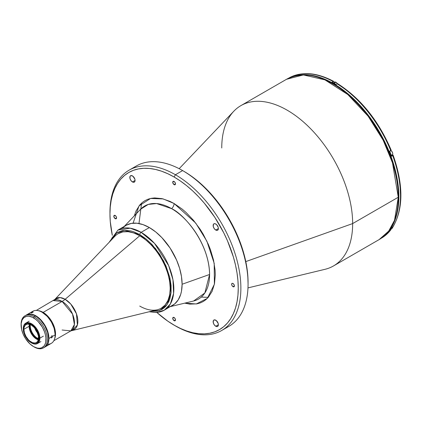 <?xml version="1.0" encoding="UTF-8"?>
<svg xmlns="http://www.w3.org/2000/svg" width="422" height="422" viewBox="0 0 422 422"><rect width="100%" height="100%" fill="white"/><g stroke="black" fill="none" stroke-linecap="round" stroke-linejoin="round"><path stroke-width="0.63" d="M141.581 203.119L138.986 223.518M233.013 286.675L234.389 285.884L233.988 286.775A1.946 1.124 60 0 1 233.013 286.675L232.042 285.652L231.641 284.296L232.042 283.405L233.013 283.505A1.946 1.124 60 0 1 234.284 285.214A1.946 1.124 60 0 1 233.988 286.775L233.013 286.675A1.946 1.124 60 0 1 231.747 284.966A1.946 1.124 60 0 1 232.042 283.405A1.946 1.124 60 0 1 233.013 283.505L233.988 284.528L234.389 285.884L233.013 286.675M215.758 230.048L218.38 228.539L215.758 230.048A3.703 2.136 60 0 1 213.342 226.788A3.703 2.136 60 0 1 213.907 223.818A3.703 2.136 60 0 1 215.758 224.003A3.703 2.136 60 0 1 218.179 227.268A3.703 2.136 60 0 1 217.61 230.233A3.703 2.136 60 0 1 215.758 230.048L214.307 228.703L213.342 226.788L213.342 224.472L214.307 223.671L215.252 223.765L216.76 224.81L218.179 227.268L218.38 228.539L217.937 229.964L217.214 230.38L215.758 230.048M215.758 326.253L218.38 324.74L215.758 326.253A3.703 2.136 60 0 1 213.342 322.988A3.703 2.136 60 0 1 213.907 320.024A3.703 2.136 60 0 1 215.758 320.203A3.703 2.136 60 0 1 218.179 323.468A3.703 2.136 60 0 1 217.61 326.438A3.703 2.136 60 0 1 215.758 326.253L214.307 324.903L213.342 322.988L213.342 320.678L214.307 319.876L216.27 320.556L218.179 323.468L218.38 324.74L217.937 326.164L216.76 326.602L215.758 326.253M132.445 181.951L135.066 180.437L132.445 181.951A3.703 2.136 60 0 1 130.029 178.685A3.703 2.136 60 0 1 130.593 175.721A3.703 2.136 60 0 1 132.445 175.905A3.703 2.136 60 0 1 134.866 179.165A3.703 2.136 60 0 1 134.296 182.135A3.703 2.136 60 0 1 132.445 181.951L130.994 180.6L130.029 178.685L130.029 176.375L130.994 175.573L132.956 176.254L134.866 179.165L135.066 180.437L134.623 181.861L133.447 182.299L132.445 181.951M115.19 218.654L116.567 217.857L115.19 218.654A1.946 1.124 60 0 1 113.924 216.94A1.946 1.124 60 0 1 114.22 215.384A1.946 1.124 60 0 1 115.19 215.478A1.946 1.124 60 0 1 116.461 217.193A1.946 1.124 60 0 1 116.166 218.749A1.946 1.124 60 0 1 115.19 218.654L113.924 216.94L114.22 215.384L115.718 215.9L116.461 217.193L116.166 218.749L115.19 218.654M174.101 184.641L175.478 183.844L174.101 184.641A1.946 1.124 60 0 1 172.835 182.926A1.946 1.124 60 0 1 173.131 181.37A1.946 1.124 60 0 1 174.101 181.465A1.946 1.124 60 0 1 175.373 183.18A1.946 1.124 60 0 1 175.077 184.736A1.946 1.124 60 0 1 174.101 184.641L172.835 182.926L173.131 181.37L174.629 181.887L175.373 183.18L175.077 184.736L174.101 184.641M174.101 320.688L175.478 319.897L174.101 320.688A1.946 1.124 60 0 1 172.835 318.979A1.946 1.124 60 0 1 173.131 317.418A1.946 1.124 60 0 1 174.101 317.518A1.946 1.124 60 0 1 175.373 319.227A1.946 1.124 60 0 1 175.077 320.789A1.946 1.124 60 0 1 174.101 320.688L172.835 318.979L173.131 317.418L174.629 317.94L175.373 319.227L175.077 320.789L174.101 320.688M201.247 297.088L208.262 297.373M247.978 287.894L325.056 269.299A92.571 53.446 -120 0 0 352.655 223.576L245.799 261.593L352.655 223.576A92.571 53.446 60 0 1 333.486 265.95L379.093 239.617A92.571 53.446 -120 0 0 398.268 197.243L352.655 223.576L398.268 197.243L394.523 220.273L388.657 231.119L379.093 239.617C391.827 231.773 398.31 217.52 398.537 196.863A0.923 0.533 180 0 1 398.268 197.243A0.923 0.533 0 0 0 398.537 196.863C398.985 164.137 378.487 121.103 350.909 96.802C326.628 75.86 305.169 70.02 286.527 79.283L303.386 74.942L324.898 79.853L347.812 94.539L368.126 116.198L383.187 140.268L392.497 162.876L398.268 197.243A92.571 53.446 -120 0 0 357.861 104.081A92.571 53.446 -120 0 0 286.527 79.283L240.915 105.616A92.571 53.446 60 0 1 312.248 130.414A92.571 53.446 60 0 1 352.655 223.576A92.571 53.446 -120 0 0 307.063 125.234A92.571 53.446 -120 0 0 233.799 111.239L179.16 168.695M398.268 196.483A0.923 0.533 180 0 1 398.537 196.863M132.867 168.32A92.571 53.446 60 0 1 182.615 170.583L183.923 171.337L182.615 170.583A92.571 53.446 -120 0 0 136.327 165.999L129.127 170.156A92.571 53.446 60 0 1 175.415 174.74L182.615 170.583L175.415 174.74A92.571 53.446 -120 0 0 109.957 212.53A92.571 53.446 -120 0 0 109.957 213.289A92.571 53.446 60 0 1 129.127 170.156M175.415 325.905A92.571 53.446 60 0 1 175.41 325.905L174.101 325.151A90.719 52.375 60 0 1 156.863 312.47L167.814 321.163L175.41 325.905A92.571 53.446 -120 0 0 175.415 325.905A92.571 53.446 -120 0 0 240.872 288.115A92.571 53.446 -120 0 0 175.415 174.74L174.101 177.008L175.415 174.74A92.571 53.446 60 0 1 235.887 256.312A92.571 53.446 60 0 1 221.698 330.489A92.571 53.446 60 0 1 175.415 325.905M112.315 235.312A90.719 52.375 60 0 1 109.957 214.044A90.719 52.375 60 0 1 174.101 177.008A90.719 52.375 60 0 1 238.251 288.115A90.719 52.375 60 0 1 174.101 325.151L180.389 328.421L186.619 330.953L192.727 332.71L198.651 333.686L204.343 333.86L209.745 333.243L214.798 331.829L219.461 329.64L223.692 326.697L227.442 323.025L230.676 318.657L233.371 313.641L235.492 308.018L237.022 301.851L237.945 295.194L238.251 288.115L237.945 280.672L237.022 272.95L235.492 265.016L233.371 256.945L227.442 240.719L223.692 232.717L214.798 217.314L204.343 203.209L198.651 196.816L192.727 190.944L186.619 185.654L180.389 180.991L174.101 177.008L167.814 173.732L161.589 171.205L155.481 169.444L149.557 168.473L143.865 168.294L138.463 168.911L133.41 170.324L128.747 172.514L124.516 175.457L120.766 179.134L117.532 183.496L114.837 188.518L112.716 194.136L111.186 200.302L110.263 206.959L109.957 214.044L110.263 221.481L112.315 235.312M140.584 209.254L148.243 204.422L156.609 203.552L171.585 208.647A53.747 31.028 -120 0 1 209.592 274.474L182.104 284.249L209.592 274.474A53.747 31.028 -120 0 1 193.566 301.018L204.834 292.984L209.592 274.474C209.069 241.69 182.705 213.3 171.585 208.647A4.626 2.674 120 0 0 174.101 203.52L195.739 223.101L206.896 241.236L214.202 263.36L214.387 284.238L207.366 298.333L196.299 303.956L184.709 303.154L189.863 304.114L196.984 303.835L200.234 302.927L203.23 301.524L205.941 299.631L208.352 297.273L212.155 291.249L214.497 283.679L215.294 274.859L215.093 270.08L213.516 260.026L210.43 249.629L208.352 244.428L203.23 234.263L200.234 229.399L193.519 220.342L186.06 212.466L182.14 209.069L174.101 203.52A4.626 2.674 -60 0 1 171.585 208.647A53.747 31.028 -120 0 0 140.584 209.254L124.274 226.403M122.675 228.086A46.283 26.723 60 0 1 159.305 235.08A46.283 26.723 60 0 1 182.104 284.249A46.283 26.723 60 0 1 168.304 307.116M133.078 223.175L139.038 205.883L150.57 198.461L163.129 198.904L174.101 203.52L170.066 201.415L162.148 198.662L154.689 197.923L151.224 198.324L147.974 199.226L144.978 200.635L142.267 202.523L139.856 204.881L136.053 210.91L134.307 215.853M221.698 330.489L228.898 326.333A92.571 53.446 -120 0 0 243.088 252.156A92.571 53.446 -120 0 0 182.615 170.583L182.615 170.583A92.571 53.446 60 0 1 248.073 283.959A92.571 53.446 60 0 1 225.158 328.168M248.073 282.445A90.719 52.375 -120 0 0 183.923 171.337L190.211 175.325L196.436 179.983L202.544 185.279L208.468 191.15L219.561 204.396L229.283 219.218L237.259 235.049L243.188 251.28L245.309 259.345L246.838 267.284L247.761 275.007L248.073 283.959M221.745 147.99A92.571 53.446 60 0 1 240.915 105.616M118.207 233.646A43.044 24.851 60 0 1 139.729 235.777L139.729 235.777A43.044 24.851 -120 0 0 114.895 236.262L54.76 299.493A17.998 10.392 60 0 1 65.141 299.293L139.729 235.777L65.141 299.293L70.785 304.077L76.461 313.815L77.395 325.03L72.5 330.226A17.998 10.392 60 0 0 77.263 316.526A17.998 10.392 60 0 0 65.141 299.293A18.515 10.687 -60 0 1 62.113 301.45A18.515 10.687 120 0 0 65.141 299.293L60.124 297.589L54.76 299.493L36.324 310.418M62.113 330.02L70.864 330.885L74.399 324.55L72.531 314.042L62.113 301.45A17.497 10.102 -120 0 0 53.367 300.58L62.113 301.45L43.16 312.391L62.113 301.45A17.497 10.102 -120 0 1 73.544 316.864A17.497 10.102 -120 0 1 70.864 330.885L157.332 309.759A43.044 24.851 -120 0 0 168.731 277.001A43.044 24.851 -120 0 0 139.729 235.777A43.044 24.851 60 0 1 167.85 273.709A43.044 24.851 60 0 1 161.251 308.202A43.044 24.851 60 0 1 139.729 306.071M289.044 77.938A92.476 53.394 60 0 1 333.137 81.52L332.093 82.121A92.476 53.394 60 0 1 334.055 83.224L333.464 83.561A92.476 53.394 60 0 1 392.987 162.169A92.476 53.394 60 0 1 382.759 237.148L387.834 232.411L391.136 227.959L393.879 222.848L396.042 217.119L397.598 210.831L398.542 204.042L398.859 196.826L398.542 189.241L397.598 181.37L396.042 173.278L393.879 165.055L391.136 156.773L387.834 148.512L379.705 132.376L369.793 117.263L364.291 110.274L358.489 103.759L352.449 97.772L346.225 92.381L339.874 87.628L333.464 83.561L327.055 80.227L320.709 77.648L314.485 75.855L308.44 74.863L302.643 74.683L297.135 75.311L290.494 77.347A92.476 53.394 60 0 1 333.464 83.561L334.055 83.224A92.476 53.394 -120 0 0 332.093 82.121L333.137 81.52A92.476 53.394 -120 0 0 288.864 78.038A92.476 53.394 -120 0 0 288.674 78.149L288.864 78.038C301.577 71.154 316.563 72.289 333.823 81.446L334.118 82.438L333.834 81.451L333.137 81.52L333.834 81.451M389.448 154.257L389.532 154.784M391.79 155.175A2.775 1.604 -120 0 0 392.054 155.18L391.4 155.554L392.819 155.111L393.135 155.222L392.687 155.602A92.476 53.394 60 0 1 392.687 227.147L393.125 226.208M391.168 150.111C378.56 120.676 360.763 98.548 337.769 83.725L337.067 83.788A92.476 53.394 60 0 1 390.725 150.538L389.68 151.145A92.476 53.394 60 0 1 391.642 156.203A92.476 53.394 -120 0 0 389.68 151.145L391.162 150.1L386.272 139.925L380.929 130.066L374.905 120.623L368.29 111.74L361.185 103.559L353.699 96.195L345.95 89.759L338.048 84.353M392.74 153.724A2.453 1.414 -120 0 0 391.004 150.68L390.941 150.643A2.548 1.472 -120 0 0 390.73 150.538L391.173 150.158M337.758 83.72L336.017 84.389A92.476 53.394 -120 0 0 334.055 83.224A92.476 53.394 60 0 1 336.017 84.389L337.067 83.788A92.476 53.394 -120 0 1 390.725 150.538M396.137 165.35L398.547 175.468L400.003 185.316L400.494 194.748M391.579 155.132L393.135 155.222L391.642 156.203L392.687 155.602A92.476 53.394 -120 0 1 392.687 227.147L393.135 226.435M391.173 229.23L390.725 229.943L391.11 228.761L390.725 229.943A92.476 53.394 60 0 1 381.161 238.319M390.725 229.943L389.68 230.544A92.476 53.394 -120 0 0 391.642 227.753A92.476 53.394 60 0 1 389.68 230.544L390.725 229.943A92.476 53.394 -120 0 1 381.34 238.214L390.983 229.716M391.642 227.753L392.687 227.147L391.642 227.753M334.519 82.232A2.548 1.472 60 0 1 335.954 82.243L337.32 83.677A2.453 1.414 -120 0 0 336.017 82.279L335.954 82.243A2.548 1.472 60 0 1 337.283 83.688A2.548 1.472 -120 0 0 335.954 82.243L334.15 83.282L335.954 82.243A2.548 1.472 -120 0 0 334.678 82.116L333.406 82.849M334.678 82.116L336.355 82.512M337.463 83.999L336.682 82.812M392.766 227.099L392.212 228.244A2.548 1.472 -120 0 0 392.74 227.115A2.548 1.472 60 0 1 392.37 228.128A2.548 1.472 60 0 1 391.342 228.297M390.941 150.643L389.754 151.329L390.988 150.638C392.755 152.194 393.167 153.624 392.212 154.927A2.548 1.472 -120 0 0 392.602 152.891A2.548 1.472 -120 0 0 390.941 150.643A2.548 1.472 60 0 1 392.555 152.732A2.548 1.472 60 0 1 392.37 154.811A2.548 1.472 60 0 1 391.273 154.958M390.751 150.522L391.342 150.918M392.74 153.687L392.708 153.276M392.608 152.843L391.669 151.218M43.028 312.317A17.682 10.207 -120 0 0 38.196 310.65L41.804 311.679L43.028 312.317L42.633 312.544L43.028 312.317A17.682 10.207 -120 0 1 54.559 338.993L55.293 336.651L55.472 332.52L54.58 327.899L53.425 324.734L50.962 320.171L48.92 317.423L46.657 315.034L43.028 312.317M37.463 338.28A10.181 5.882 -120 0 0 38.555 338.813A10.181 5.882 60 0 1 37.463 338.28L38.608 337.621L37.463 338.28A10.181 5.882 60 0 1 30.347 324.597A10.181 5.882 -120 0 0 37.463 338.28L37.136 338.845L37.463 338.28M38.449 339.473A10.645 6.145 60 0 1 37.136 338.845A10.645 6.145 60 0 1 29.725 324.36M38.608 339.525L37.136 338.845L34.256 336.524L31.814 333.227L30.184 329.466L29.609 325.81L29.756 324.196M37.621 332.984A6.71 3.877 60 0 1 34.926 328.316L35.991 330.816L37.621 332.984M31.075 312.739A18.515 10.687 60 0 1 42.047 312.206A18.515 10.687 60 0 1 55.14 334.878L52.55 336.371L51.711 337.774L50.914 337.315L51.711 335.886L52.302 335.833L52.55 336.371L52.027 337.521L51.262 337.88L50.914 337.315L48.92 338.47L50.914 337.315L51.711 337.774L51.141 337.837L50.914 337.315L51.711 335.886L52.302 335.833L52.55 336.371L55.14 334.878A18.515 10.687 -120 0 0 47.058 316.247A18.515 10.687 -120 0 0 32.789 311.288L26.57 314.875A18.515 10.687 60 0 1 40.839 319.839A18.515 10.687 60 0 1 48.92 338.47L48.667 341.271L47.923 343.677L46.715 345.592L44.922 347.037A18.515 10.687 60 0 0 45.085 346.942A18.515 10.687 60 0 0 48.92 338.47L48.356 333.755L46.715 328.796L44.131 324.022L40.839 319.839L37.11 316.606L33.275 314.612L29.656 314.015L26.57 314.875A18.515 10.687 60 0 0 26.407 314.976L26.57 314.875M52.027 335.78L52.302 335.833M31.254 312.602L33.174 311.995L32.025 312.723L31.07 312.881L31.254 312.602M33.074 312.206L31.022 312.813L32.584 312.006L33.074 312.206M31.534 312.85L31.402 312.512L31.534 312.85M33.243 335.49L33.654 335.532M42.047 312.206L47.259 316.336L51.4 321.923L54.164 328.3L55.14 334.498A18.051 10.423 -120 0 0 42.374 312.391A18.051 10.423 -120 0 0 42.211 312.301M45.085 346.942L51.305 343.355A18.515 10.687 -120 0 0 55.14 334.878A18.515 10.687 60 0 1 47.654 344.22M38.365 339.842A10.413 6.013 60 0 1 36.482 339.035A10.413 6.013 60 0 1 29.118 326.28A10.413 6.013 -120 0 0 38.365 339.842M29.118 326.095A10.877 6.277 -120 0 0 36.645 339.13M38.608 337.806A10.413 6.013 60 0 1 36.45 342.574A10.413 6.013 60 0 1 28.427 339.784A10.413 6.013 60 0 1 23.88 329.302L29.118 326.28L23.88 329.302L24.444 332.884L26.037 336.561L28.427 339.784L29.809 341.066L32.684 342.727L35.337 342.986L37.368 341.815L38.471 339.383L38.471 336.065L36.456 330.547L34.066 327.33L31.244 325.051L29.809 324.386L27.156 324.122L25.125 325.299L24.022 327.725L23.88 329.302A10.413 6.013 60 0 1 26.037 324.539A10.413 6.013 60 0 1 34.066 327.33A10.413 6.013 60 0 1 38.608 337.806M23.257 328.569L23.257 328.944A11.294 6.52 60 0 1 31.244 324.333A11.294 6.52 60 0 1 39.23 338.164L39.884 338.164A11.758 6.789 -120 0 0 31.571 323.769A11.758 6.789 -120 0 0 23.257 328.569A11.758 6.789 60 0 1 25.695 323.183A11.758 6.789 60 0 1 34.757 326.338A11.758 6.789 60 0 1 39.884 338.164L43.355 336.165L39.884 338.164A11.758 6.789 60 0 1 37.453 343.55A11.758 6.789 60 0 1 31.407 342.87A11.758 6.789 -120 0 0 31.571 342.965A11.758 6.789 -120 0 0 39.884 338.164L39.23 338.164A11.294 6.52 60 0 1 31.244 342.775A11.294 6.52 60 0 1 23.257 328.944L23.257 328.569M39.23 338.164L38.624 341.345L36.893 343.334L35.68 343.782L34.303 343.84L31.244 342.775L28.19 340.311L25.6 336.814L23.869 332.826L23.257 328.944L23.869 325.768L24.608 324.597L26.808 323.326L28.19 323.273L29.688 323.611L32.805 325.409L36.893 330.294L38.624 334.287L39.23 338.164M29.361 324.249A10.413 6.013 -120 0 0 29.118 326.28A10.413 6.013 60 0 1 29.361 324.249M44.078 347.47A18.515 10.687 -120 0 0 44.758 347.132A18.515 10.687 -120 0 0 47.596 332.299A18.515 10.687 -120 0 0 35.501 315.983L34.193 316.737A18.515 10.687 60 0 1 46.288 333.053A18.515 10.687 60 0 1 43.45 347.892A18.515 10.687 60 0 1 34.193 346.974A18.515 10.687 -120 0 0 47.285 339.415A18.515 10.687 -120 0 0 34.193 316.737L33.538 317.871A17.587 10.154 60 0 1 45.972 339.415A17.587 10.154 60 0 1 33.538 346.594L37.147 348.06L39.399 348.282L41.425 347.892L43.877 346.182L45.027 344.363L45.734 342.078L45.914 337.969L45.439 334.936L44.505 331.797L42.332 327.156L38.296 321.712L35.965 319.549L32.32 317.238L28.775 316.215L26.628 316.305L23.922 317.571L22.044 320.103L21.158 323.679L21.638 329.529L23.194 334.24L25.647 338.782L29.925 343.893L33.538 346.594A17.587 10.154 60 0 1 21.1 325.051A17.587 10.154 60 0 1 33.538 317.871L34.193 316.737A18.515 10.687 -120 0 0 21.1 324.296L21.1 325.051M43.804 347.58L45.618 346.531L47.048 344.89L48.029 342.722L48.593 338.66L47.596 332.299L44.758 325.752L40.512 320.024L36.783 316.795L34.219 315.313L31.703 314.437L29.329 314.205L27.198 314.617L24.935 315.82A18.515 10.687 60 0 1 34.193 316.737L35.501 315.983A18.515 10.687 -120 0 0 26.243 315.065M21.105 324.682A18.515 10.687 60 0 1 24.935 315.82M170.135 306.557L172.519 305.438A46.283 26.723 -120 0 0 179.614 268.35A46.283 26.723 -120 0 0 149.372 227.563L141.112 232.332A46.283 26.723 60 0 1 171.353 273.118A46.283 26.723 60 0 1 164.258 310.207A46.283 26.723 60 0 1 149.799 311.578M139.803 234.6L155.465 248.474L163.736 261.192L169.713 277.027L171.042 292.799L167.117 304.584L159.648 310.465L151.118 311.257L157.258 311.125L162.022 309.363L164.089 307.918L165.93 306.119L168.832 301.524L169.871 298.771L171.074 292.488L171.074 285.377L169.871 277.708L165.93 265.807L159.738 254.345L151.83 244.301L145.933 238.836L139.803 234.6A1.852 1.071 -60 0 1 141.112 232.332A1.852 1.071 120 0 0 139.803 234.6L133.674 231.757L130.683 230.897L124.991 230.333L122.348 230.639L117.585 232.401L115.517 233.841L112.094 237.781L110.49 240.893L116.672 232.976L124.738 230.343L139.803 234.6M109.071 242.386L117.97 230.043L126.231 225.269L131.189 223.433L136.849 223.212L142.989 224.604L149.372 227.563L155.76 231.973L161.9 237.67L170.135 248.131L176.586 260.068L179.614 268.35L181.476 276.516L182.104 284.249L181.476 291.259L180.695 294.408L178.237 299.836L174.671 303.935L164.258 310.207L170.351 303.993L173.6 293.448L172.973 279.86L168.668 265.644L154.552 243.42L141.112 232.332L130.203 228.196L117.97 230.043A46.283 26.723 60 0 1 141.112 232.332L149.372 227.563A46.283 26.723 -120 0 0 126.231 225.269L124.073 226.772M118.281 233.603A43.044 24.851 60 0 1 139.803 235.734A43.044 24.851 60 0 1 167.924 273.667A43.044 24.851 60 0 1 161.325 308.16L165.113 305.016L167.924 300.564L169.655 294.973L170.24 288.453L169.655 281.258L167.924 273.667L165.113 265.965L161.325 258.454L156.715 251.422L151.451 245.135L145.743 239.838L139.803 235.734L133.864 232.981L128.156 231.683L122.892 231.894L118.281 233.603M109.957 212.53L109.957 214.044M193.566 301.018L170.562 306.567M182.615 170.583L183.923 171.337M70.864 330.885L53.821 340.723M393.135 155.175C403.506 184.857 403.464 208.748 392.998 226.857M392.212 228.244L390.313 229.341M392.212 154.927L391.352 155.423M29.165 321.184L25.695 323.183M40.918 341.546L37.453 343.55M31.571 342.965L31.244 342.775M44.758 347.132L43.45 347.892M149.114 311.742L156.23 312.512L164.258 310.207"/></g></svg>
